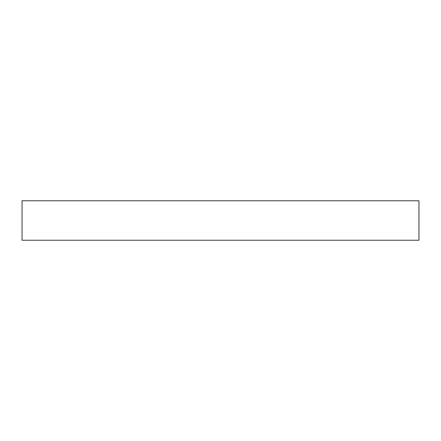 <?xml version="1.0" encoding="UTF-8"?>
<svg xmlns="http://www.w3.org/2000/svg" width="441" height="441" viewBox="0 0 441 441"><rect width="100%" height="100%" fill="white"/><g stroke="black" fill="none" stroke-linecap="round" stroke-linejoin="round"><path stroke-width="0.66" d="M22.05 240.235L418.95 240.235L418.95 200.765L22.05 200.765L22.05 240.235"/></g></svg>
